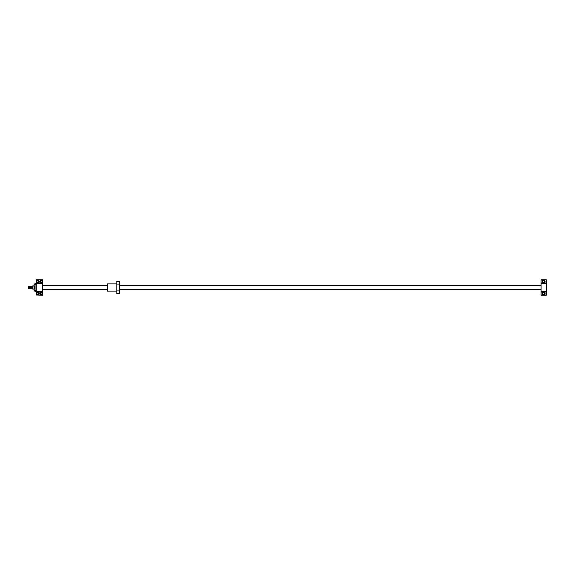 <?xml version="1.0" encoding="UTF-8"?>
<svg xmlns="http://www.w3.org/2000/svg" width="575" height="575" viewBox="0 0 575 575"><rect width="100%" height="100%" fill="white"/><g stroke="black" fill="none" stroke-linecap="round" stroke-linejoin="round"><path stroke-width="0.86" d="M32.624 288.794L28.75 288.794L28.75 287.888L31.848 287.888L31.848 287.112L28.75 287.112L28.75 286.206L32.624 286.206M33.918 289.053L32.624 289.053L32.624 285.947L33.918 285.947M541.082 285.43L119.435 285.43M107.295 285.43L42.701 285.43M541.082 289.57L119.435 289.57M107.295 289.57L42.701 289.57M28.75 287.112L28.75 287.888M119.435 290.928L119.435 293.703L116.854 293.703L116.854 290.928L119.435 290.928L119.435 281.297L116.854 281.297L116.854 284.072L119.435 284.072M116.854 284.072L116.854 290.928M116.854 291.115L107.295 291.115L107.295 283.885L116.854 283.885M542.268 293.444A1.394 1.394 0 0 1 543.67 292.05A1.394 1.394 0 0 1 545.064 293.444A1.394 1.394 0 0 1 543.67 294.838A1.394 1.394 0 0 1 542.268 293.444M542.814 293.444A0.855 0.855 0 0 1 543.67 292.589A0.855 0.855 0 0 1 544.518 293.444A0.855 0.855 0 0 1 543.67 294.292A0.855 0.855 0 0 1 542.814 293.444M542.268 281.556A1.394 1.394 0 0 1 543.67 280.162A1.394 1.394 0 0 1 545.064 281.556A1.394 1.394 0 0 1 543.67 282.95A1.394 1.394 0 0 1 542.268 281.556M542.814 281.556A0.855 0.855 0 0 1 543.67 280.708A0.855 0.855 0 0 1 544.518 281.556A0.855 0.855 0 0 1 543.67 282.411A0.855 0.855 0 0 1 542.814 281.556M546.25 280.018L546.25 295.248L541.082 295.248L541.082 279.752L546.25 279.752L541.082 280.018M546.25 282.979L541.082 282.979M546.25 283.497L541.082 283.497M546.25 291.503L541.082 291.503M546.25 292.021L541.082 292.021M546.25 294.982L541.082 294.982M34.708 287.773A0.388 0.388 0 0 0 34.823 287.5L34.047 287.5L33.918 284.905L34.953 284.661M34.27 287.148A0.388 0.388 0 0 0 34.443 287.888M39.754 281.556A1.394 1.394 0 0 1 41.148 280.162A1.394 1.394 0 0 1 42.55 281.556A1.394 1.394 0 0 1 41.148 282.95A1.394 1.394 0 0 1 39.754 281.556M36.398 281.556A1.394 1.394 0 0 1 37.792 280.162A1.394 1.394 0 0 1 39.186 281.556A1.394 1.394 0 0 1 37.792 282.95A1.394 1.394 0 0 1 36.398 281.556M39.754 293.444A1.394 1.394 0 0 1 41.148 292.05A1.394 1.394 0 0 1 42.55 293.444A1.394 1.394 0 0 1 41.148 294.838A1.394 1.394 0 0 1 39.754 293.444M36.398 293.444A1.394 1.394 0 0 1 37.792 292.05A1.394 1.394 0 0 1 39.186 293.444A1.394 1.394 0 0 1 37.792 294.838A1.394 1.394 0 0 1 36.398 293.444M40.3 281.556A0.855 0.855 0 0 1 41.148 280.708A0.855 0.855 0 0 1 42.004 281.556A0.855 0.855 0 0 1 41.148 282.411A0.855 0.855 0 0 1 40.3 281.556M40.3 293.444A0.855 0.855 0 0 1 41.148 292.589A0.855 0.855 0 0 1 42.004 293.444A0.855 0.855 0 0 1 41.148 294.292A0.855 0.855 0 0 1 40.3 293.444M36.937 281.556A0.855 0.855 0 0 1 37.792 280.708A0.855 0.855 0 0 1 38.647 281.556A0.855 0.855 0 0 1 37.792 282.411A0.855 0.855 0 0 1 36.937 281.556M36.937 293.444A0.855 0.855 0 0 1 37.792 292.589A0.855 0.855 0 0 1 38.647 293.444A0.855 0.855 0 0 1 37.792 294.292A0.855 0.855 0 0 1 36.937 293.444M34.953 288.226L34.047 288.226L34.047 287.5L34.823 287.5A0.388 0.388 0 0 0 34.421 287.112M36.239 283.497L36.239 291.503L42.701 291.503L42.701 283.497L36.239 283.497L36.239 279.752L42.701 279.752L36.239 280.018M34.953 290.138L34.953 291.892L35.981 291.892L35.981 290.634L34.953 290.138L34.953 284.862L35.981 284.366L35.981 290.634M36.239 283.116L34.953 283.108L34.953 284.862M34.047 286.774L34.953 286.774M42.701 283.497L42.701 280.018M42.701 294.982L36.239 294.982L42.701 295.248L42.701 291.503M33.918 286.364L34.047 288.226M33.918 288.636L34.047 290.339L34.953 290.339M34.047 284.661L34.953 284.754M34.047 290.339L34.953 290.246M33.918 285.164L34.047 284.754M36.239 294.982L36.239 291.503M42.701 292.021L36.239 292.021M42.701 282.979L36.239 282.979M34.212 287.5L34.658 287.5L34.212 287.5M35.981 283.108L35.981 284.366M35.212 283.108L35.212 284.366M35.212 290.634L35.212 291.892M36.239 290.152L36.239 284.848M34.126 287.5L34.744 287.5L34.126 287.5"/></g></svg>
